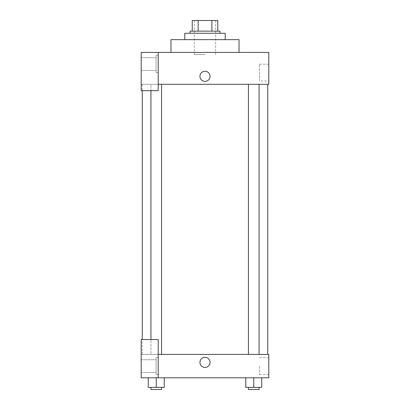 <?xml version="1.0" encoding="UTF-8"?>
<svg xmlns="http://www.w3.org/2000/svg" width="410" height="410" viewBox="0 0 410 410"><rect width="100%" height="100%" fill="white"/><g stroke="black" fill="none" stroke-linecap="round" stroke-linejoin="round"><path stroke-width="0.31" stroke-dasharray="2.05 1.54" d="M205 54.53L194.366 54.53L205 54.53M205 20.5L194.366 20.5L205 20.5M211.862 31.134L211.862 20.5L217.761 20.5L217.761 31.134L198.138 31.134L217.761 31.134M211.862 20.5L192.239 20.5M198.138 31.134L192.239 31.134L198.138 31.134L198.138 20.5M219.888 31.134L190.112 31.134M190.112 33.261L219.888 33.261L190.112 33.261M184.797 33.261L225.203 33.261M205 39.642L184.797 39.642L205 39.642M170.97 52.403L170.97 39.642L239.03 39.642L239.03 52.403L170.97 52.403L239.03 52.403M158.209 84.306L268.806 84.306L268.806 52.403L141.194 52.403L141.194 90.687L158.209 90.687L158.209 52.403L158.209 90.687L141.194 90.687L141.194 84.306L141.194 90.687L158.209 90.687L158.209 84.306L141.194 84.306L158.209 84.306L158.209 52.403M158.209 55.591L158.209 72.606L158.209 55.591L156.082 55.591L156.082 72.606L156.082 55.591L156.082 72.606L156.082 55.591L158.209 55.591L158.209 72.606L158.209 55.591M156.082 64.098L156.082 70.479L156.082 64.098M141.194 64.098L141.194 70.479L141.194 64.098M210.053 76.332A5.053 5.053 0 0 0 202.473 71.955A5.053 5.053 0 0 0 202.473 80.703A5.053 5.053 0 0 0 210.053 76.332A5.053 5.053 0 0 1 202.473 80.703A5.053 5.053 0 0 1 202.473 71.955A5.053 5.053 0 0 1 210.053 76.332M268.806 81.021L268.806 64.196L268.806 81.021L259.397 81.021L259.397 64.196L259.397 81.021M141.194 76.332L141.194 71.278L141.199 76.332M199.947 76.332A5.053 5.053 0 0 0 207.527 80.703A5.053 5.053 0 0 0 207.527 71.955A5.053 5.053 0 0 0 199.947 76.332M248.429 84.306L259.064 84.306L248.429 84.306L259.064 84.306L248.429 84.306L248.429 354.409L259.064 354.409L248.429 354.409M150.936 90.687L150.936 84.306L161.571 84.306L150.936 84.306L161.571 84.306L150.936 84.306L150.936 354.409L161.571 354.409L150.936 354.409L161.571 354.409L150.936 354.409L150.936 339.521M142.26 84.306L267.74 84.306L142.26 84.306L142.26 90.687M142.26 354.409L267.74 354.409L142.26 354.409L142.26 339.521M141.194 354.409L158.209 354.409L141.194 354.409L141.194 377.805L158.209 377.805L158.209 339.521L141.194 339.521L141.194 354.409M158.209 377.805L268.806 377.805L268.806 354.409L158.209 354.409L158.209 339.521L158.209 377.805L158.209 354.409M141.194 362.384L141.194 357.33L141.199 362.384M141.194 366.104L141.194 359.724L141.194 366.104M156.082 366.104L156.082 359.724L156.082 366.104M156.082 357.597L156.082 374.612L156.082 357.597L156.082 374.612L156.082 357.597L158.209 357.597L158.209 374.612L158.209 357.597L156.082 357.597M158.209 357.597L158.209 374.612L158.209 357.597M158.209 339.521L141.194 339.521L158.209 339.521M164.231 387.373L164.231 377.805L164.231 387.373L156.256 387.373L164.231 387.373L156.256 387.373L156.256 377.805L164.225 377.805L148.276 377.805L164.231 377.805L148.276 377.805L164.231 377.805L156.256 377.805L156.256 387.373L148.276 387.373L148.276 377.805L148.276 387.373L161.571 387.373L148.276 387.373L148.276 377.805M261.724 387.373L261.724 377.805L261.724 387.373L253.744 387.373L261.724 387.373L253.744 387.373L253.744 377.805L245.774 377.805L261.713 377.805L245.769 377.805L261.724 377.805L245.769 377.805L261.724 377.805L253.744 377.805L253.744 387.373L245.769 387.373L245.769 377.805L245.769 387.373L259.064 387.373L245.769 387.373L245.769 377.805M268.806 366.104L268.806 374.52L268.806 366.104M259.397 366.104L259.397 374.52L259.397 366.104M199.947 362.384A5.053 5.053 0 0 0 207.527 366.755A5.053 5.053 0 0 0 207.527 358.007A5.053 5.053 0 0 0 199.947 362.384M210.053 362.384A5.053 5.053 0 0 0 202.473 358.007A5.053 5.053 0 0 0 202.473 366.755A5.053 5.053 0 0 0 210.053 362.384A5.053 5.053 0 0 1 202.473 366.755A5.053 5.053 0 0 1 202.473 358.007A5.053 5.053 0 0 1 210.053 362.384M248.429 387.373L248.429 389.5L259.064 389.5L248.429 389.5L259.064 389.5L259.064 387.373L248.429 387.373L259.064 387.373M253.744 387.373L253.744 377.805M150.936 387.373L150.936 389.5L161.571 389.5L150.936 389.5L161.571 389.5L161.571 387.373L150.936 387.373L161.571 387.373M156.256 387.373L156.256 377.805M194.366 20.5L194.366 54.53M215.634 20.5L215.634 54.53M158.209 72.606L156.082 72.606L158.209 72.606M141.194 70.479L156.082 70.479L141.194 70.479M141.194 57.718L156.082 57.718L141.194 57.718M268.806 64.196L259.397 64.196M161.571 354.409L161.571 84.306M259.064 354.409L259.064 84.306M141.194 372.485L156.082 372.485L141.194 372.485M141.194 359.724L156.082 359.724L141.194 359.724M158.209 374.612L156.082 374.612L158.209 374.612M268.806 357.694L259.397 357.694M268.806 374.52L259.397 374.52"/><path stroke-width="0.61" d="M198.138 31.134L198.138 20.5L192.239 20.5L192.239 31.134L192.239 20.5M198.138 20.5L217.761 20.5L217.761 31.134M211.862 31.134L211.862 20.5M190.112 33.261L190.112 31.134L219.888 31.134L219.888 33.261M225.203 39.642L225.203 33.261L184.797 33.261L184.797 39.642M239.03 52.403L239.03 39.642L170.97 39.642L170.97 52.403M158.209 52.403L141.194 52.403L141.194 90.687L158.209 90.687L158.209 52.403L268.806 52.403L268.806 84.306L158.209 84.306M199.947 76.332A5.053 5.053 0 0 1 207.527 71.955A5.053 5.053 0 0 1 207.527 80.703A5.053 5.053 0 0 1 199.947 76.332M142.26 339.521L142.26 90.687M248.429 84.306L248.429 354.409M150.936 339.521L150.936 90.687M158.209 354.409L268.806 354.409L268.806 377.805L141.194 377.805L141.194 339.521L158.209 339.521L158.209 377.805M199.947 362.384A5.053 5.053 0 0 1 207.527 358.007A5.053 5.053 0 0 1 207.527 366.755A5.053 5.053 0 0 1 199.947 362.384M245.769 377.805L245.769 387.373L261.724 387.373L261.724 377.805L261.724 387.373M253.744 387.373L253.744 377.805M259.064 387.373L259.064 389.5L248.429 389.5L248.429 387.373M148.276 377.805L148.276 387.373L164.231 387.373L164.231 377.805L164.231 387.373M156.256 387.373L156.256 377.805M161.571 387.373L161.571 389.5L150.936 389.5L150.936 387.373M267.74 354.409L267.74 84.306M259.064 84.306L259.064 354.409M161.571 354.409L161.571 84.306"/></g></svg>
